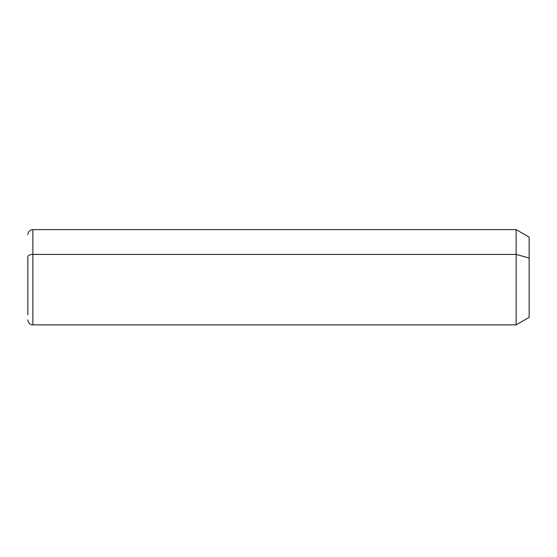 <?xml version="1.0" encoding="UTF-8"?>
<svg xmlns="http://www.w3.org/2000/svg" width="557" height="557" viewBox="0 0 557 557"><rect width="100%" height="100%" fill="white"/><g stroke="black" fill="none" stroke-linecap="round" stroke-linejoin="round"><path stroke-width="0.84" d="M27.85 234.636C28.149 231.594 29.82 229.923 32.863 229.623L516.123 229.623L529.15 237.143L529.15 258.023L516.123 254.417L529.15 258.023L529.15 317.351L516.123 324.87L516.123 229.623L516.123 324.87L32.863 324.87L32.863 254.417L516.123 254.417L32.863 254.417L32.863 229.623L32.863 254.417A5.013 2.402 180 0 0 27.85 256.819L27.85 314.642L27.85 256.819A5.013 2.402 0 0 1 32.863 254.417L32.863 324.87C29.82 324.571 28.149 322.9 27.85 319.857M529.15 296.47L529.15 258.023"/></g></svg>
